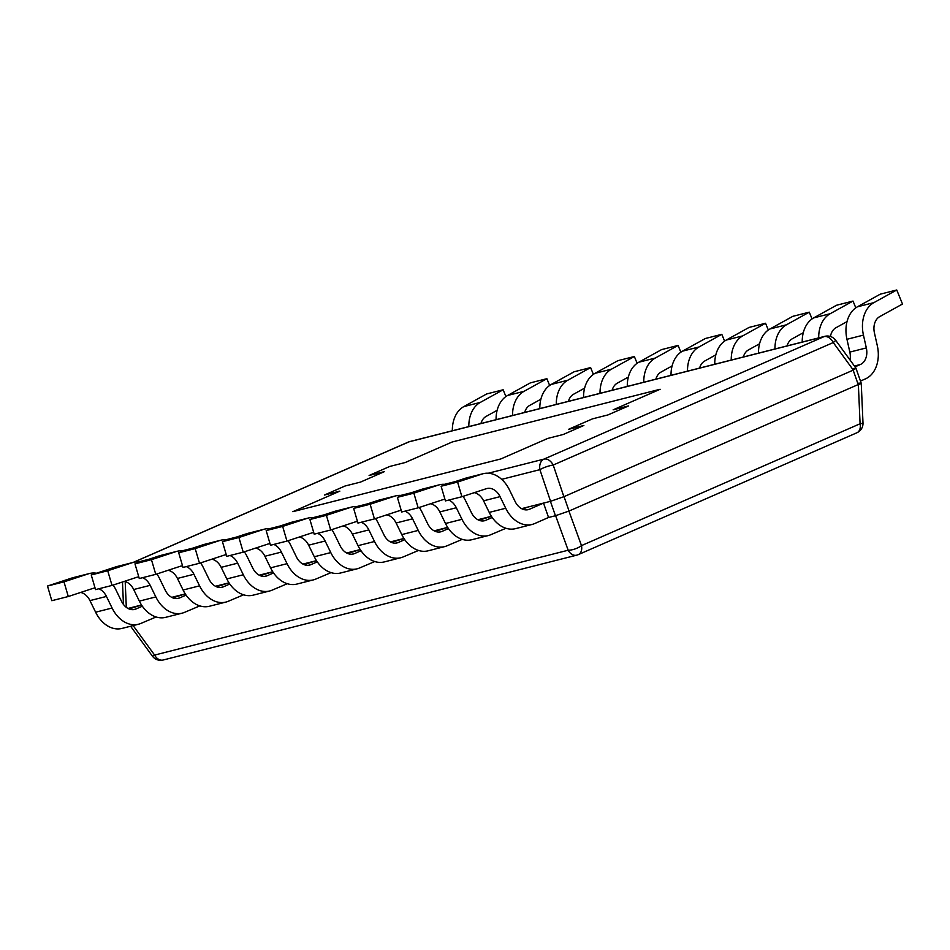 <?xml version="1.0" encoding="UTF-8"?>
<svg xmlns="http://www.w3.org/2000/svg" width="950" height="950" viewBox="0 0 950 950"><rect width="100%" height="100%" fill="white"/><g stroke="black" fill="none" stroke-linecap="round" stroke-linejoin="round"><path stroke-width="1.43" d="M500.757 458.969L292.849 511.682L339.839 491.126L324.366 495.057L345.016 486.02L360.489 482.101L384.584 471.556L369.111 475.487L389.761 466.45L405.234 462.519L452.224 441.976L660.131 389.262L613.142 409.818L628.627 405.899L607.964 414.924L592.491 418.855L607.964 414.924L628.627 405.899L613.142 409.818L660.131 389.262L452.224 441.976L405.234 462.519L389.761 466.45L369.111 475.487L384.584 471.556L360.489 482.101L345.016 486.02L324.366 495.057L339.839 491.126L292.849 511.682L500.757 458.969L547.746 438.425L500.757 458.969M563.219 434.494L547.746 438.425L563.219 434.494L583.87 425.469L568.397 429.388L592.491 418.855L568.397 429.388L583.87 425.469L563.219 434.494M488.264 473.231L543.97 459.111A10.201 7.469 75.8 0 0 539.897 469.656A10.201 2.126 -18.6 0 1 553.209 465.037L833.269 342.546A10.201 0.677 -36.1 0 0 835.62 340.207A10.201 10.201 0 0 0 824.873 336.324A10.201 7.469 75.8 0 0 824.03 336.621A10.201 6.888 66.4 0 1 833.269 342.546L853.314 370.084C856.722 367.923 856.769 367.496 853.468 368.814M858.515 383.218C862.184 382.933 862.125 383.361 858.361 384.489L568.919 511.088L555.453 515.731L550.418 501.351L564.027 496.636L853.314 370.084M550.418 501.351L521.609 508.654M478.966 520.256L491.411 516.301L477.874 519.733M435.231 531.347L447.688 527.393L434.138 530.824M391.495 542.426L403.952 538.484L390.402 541.916M347.771 553.518L360.216 549.563L346.667 552.995M304.036 564.609L316.481 560.654L302.931 564.086M260.3 575.688L272.745 571.746L259.196 575.178M216.564 586.779L229.009 582.825L215.46 586.269M172.829 597.871L185.274 593.916L171.724 597.348M129.093 608.95L141.538 605.008L127.989 608.439M862.992 422.988A10.201 0.914 177.5 0 1 860.082 423.759A10.201 6.888 66.4 0 1 856.888 432.772A10.201 10.201 0 0 0 862.992 422.988L861.246 383.289L855.914 368.077L835.62 340.207M563.872 496.684L553.209 465.037A10.201 6.888 -113.6 0 0 543.97 459.111L824.03 336.621L409.022 441.833A10.201 7.469 -104.2 0 1 409.866 441.536A10.201 10.201 0 0 0 408.286 442.082A10.201 6.888 66.4 0 1 409.022 441.833L133.451 562.364M577.564 554.871A10.201 6.888 -113.6 0 0 578.301 554.622A10.201 6.888 -113.6 0 0 581.495 545.609A10.201 3.717 160 0 1 568.171 550.228A10.201 7.469 75.8 0 0 576.721 555.168L163.139 660.012A10.201 7.469 -104.2 0 1 154.601 655.072A10.201 0.677 143.9 0 1 152.392 656.129L130.613 626.228M555.453 515.731L548.554 517.477L534.612 523.581A30.59 22.408 75.8 0 1 532.059 524.459A30.59 22.408 75.8 0 1 505.721 508.238L500.056 496.648L483.574 500.828A15.295 11.198 75.8 0 0 474.299 492.658M505.97 528.271L490.877 534.672A30.59 22.408 75.8 0 1 488.324 535.551A30.59 22.408 75.8 0 1 461.985 519.317L456.321 507.739L439.838 511.919A15.295 11.198 75.8 0 0 430.564 503.738M462.234 539.362L447.141 545.751A30.59 22.408 75.8 0 1 444.588 546.63A30.59 22.408 75.8 0 1 418.249 530.409L412.585 518.819L396.103 522.999A15.295 11.198 75.8 0 0 386.828 514.829M418.499 550.454L403.406 556.842A30.59 22.408 75.8 0 1 400.853 557.721A30.59 22.408 75.8 0 1 374.514 541.5L368.861 529.91L352.367 534.09A15.295 11.198 75.8 0 0 343.093 525.92M374.763 561.533L359.67 567.934A30.59 22.408 75.8 0 1 357.117 568.812A30.59 22.408 75.8 0 1 330.778 552.579L325.126 541.001L308.631 545.181A15.295 11.198 75.8 0 0 299.357 537.011M331.027 572.624L315.934 579.013A30.59 22.408 75.8 0 1 313.381 579.892A30.59 22.408 75.8 0 1 287.043 563.671L281.39 552.081L264.908 556.261A15.295 11.198 75.8 0 0 255.621 548.091M287.304 583.716L272.211 590.104A30.59 22.408 75.8 0 1 269.646 590.983A30.59 22.408 75.8 0 1 243.307 574.762L237.654 563.172L221.172 567.352A15.295 11.198 75.8 0 0 211.886 559.182M243.568 594.807L228.475 601.196A30.59 22.408 75.8 0 1 225.91 602.074A30.59 22.408 75.8 0 1 199.571 585.841L193.919 574.263L177.436 578.443A15.295 11.198 75.8 0 0 168.15 570.273M199.833 605.886L184.739 612.275A30.59 22.408 75.8 0 1 182.174 613.154A30.59 22.408 75.8 0 1 155.836 596.933L150.183 585.342L133.701 589.523A15.295 11.198 75.8 0 0 124.414 581.352M156.097 616.977L141.004 623.366A30.59 22.408 75.8 0 1 138.439 624.245A30.59 22.408 75.8 0 1 112.1 608.024L106.448 596.434L89.965 600.614A15.295 11.198 75.8 0 0 80.679 592.444M548.554 517.477L543.519 503.096L529.577 509.2A15.295 11.198 -104.2 0 1 528.295 509.639A15.295 11.198 -104.2 0 1 515.126 501.517L509.473 489.939A30.59 22.408 75.8 0 0 483.134 473.706A30.59 22.408 75.8 0 0 482.042 474.026L457.591 482.066L461.902 496.731L486.341 488.692A15.295 11.198 -104.2 0 1 486.887 488.537A15.295 11.198 -104.2 0 1 500.056 496.648M532.059 524.459L515.565 528.639A30.59 22.408 -104.2 0 1 489.226 512.406L505.721 508.238M543.519 503.096L527.036 507.276L522.702 509.164M457.591 482.066L441.109 486.246L465.559 478.206A30.59 22.408 -104.2 0 1 466.652 477.886L483.134 473.706M461.902 496.731L445.419 500.911L441.109 486.246M483.574 500.828L489.226 512.406M446.334 484.524A30.59 22.408 75.8 0 0 439.399 484.797A30.59 22.408 75.8 0 0 438.306 485.117L413.856 493.157L418.166 507.822L442.605 499.783A15.295 11.198 -104.2 0 1 443.151 499.617A15.295 11.198 -104.2 0 1 444.968 499.367M448.709 500.068A15.295 11.198 -104.2 0 1 456.321 507.739M492.219 517.489L485.842 520.279A15.295 11.198 -104.2 0 1 484.559 520.719A15.295 11.198 -104.2 0 1 471.39 512.608L465.738 501.018A30.59 22.408 75.8 0 0 463.042 496.351M504.545 527.773L504.818 528.568M488.324 535.551L471.829 539.719A30.59 22.408 -104.2 0 1 445.491 523.497L461.985 519.317M413.856 493.157L397.373 497.337L421.824 489.298A30.59 22.408 -104.2 0 1 422.916 488.977L439.399 484.797M418.166 507.822L401.684 512.003L397.373 497.337M439.838 511.919L445.491 523.497M402.598 495.615A30.59 22.408 75.8 0 0 395.663 495.888A30.59 22.408 75.8 0 0 394.571 496.209L370.132 504.236L374.431 518.902L398.869 510.874A15.295 11.198 -104.2 0 1 399.416 510.708A15.295 11.198 -104.2 0 1 401.233 510.459M404.973 511.159A15.295 11.198 -104.2 0 1 412.585 518.819M448.483 528.58L442.106 531.371A15.295 11.198 -104.2 0 1 440.824 531.81A15.295 11.198 -104.2 0 1 427.654 523.699L422.002 512.109A30.59 22.408 75.8 0 0 419.306 507.442M460.809 538.852L461.082 539.659M444.588 546.63L428.106 550.81A30.59 22.408 -104.2 0 1 401.767 534.589L418.249 530.409M370.132 504.236L353.637 508.416L378.088 500.389A30.59 22.408 -104.2 0 1 379.181 500.068L395.663 495.888M374.431 518.902L357.948 523.082L353.637 508.416M396.103 522.999L401.767 534.589M358.874 506.706A30.59 22.408 75.8 0 0 351.928 506.979A30.59 22.408 75.8 0 0 350.835 507.288L326.396 515.327L330.695 529.993L355.134 521.954A15.295 11.198 -104.2 0 1 355.692 521.799A15.295 11.198 -104.2 0 1 357.497 521.55M361.238 522.251A15.295 11.198 -104.2 0 1 368.861 529.91M404.747 539.671L398.371 542.462A15.295 11.198 -104.2 0 1 397.088 542.901A15.295 11.198 -104.2 0 1 383.919 534.779L378.266 523.201A30.59 22.408 75.8 0 0 375.571 518.534M417.074 549.943L417.347 550.739M400.853 557.721L384.37 561.901A30.59 22.408 -104.2 0 1 358.031 545.668L374.514 541.5M326.396 515.327L309.902 519.508L334.353 511.468A30.59 22.408 -104.2 0 1 335.445 511.147L351.928 506.979M330.695 529.993L314.213 534.173L309.902 519.508M352.367 534.09L358.031 545.668M315.139 517.786A30.59 22.408 75.8 0 0 308.192 518.059A30.59 22.408 75.8 0 0 307.099 518.379L282.661 526.419L286.959 541.084L311.41 533.045A15.295 11.198 -104.2 0 1 311.956 532.891A15.295 11.198 -104.2 0 1 313.761 532.629M317.514 533.33A15.295 11.198 -104.2 0 1 325.126 541.001M361.012 550.751L354.635 553.541A15.295 11.198 -104.2 0 1 353.353 553.981A15.295 11.198 -104.2 0 1 340.183 545.87L334.531 534.292A30.59 22.408 75.8 0 0 331.835 529.613M373.338 561.034L373.623 561.83M357.117 568.812L340.634 572.981A30.59 22.408 -104.2 0 1 314.296 556.759L330.778 552.579M282.661 526.419L266.178 530.599L290.617 522.559A30.59 22.408 -104.2 0 1 291.709 522.239L308.192 518.059M286.959 541.084L270.477 545.264L266.178 530.599M308.631 545.181L314.296 556.759M271.403 528.877A30.59 22.408 75.8 0 0 264.456 529.15A30.59 22.408 75.8 0 0 263.364 529.471L238.925 537.498L243.224 552.164L267.674 544.136A15.295 11.198 -104.2 0 1 268.221 543.97A15.295 11.198 -104.2 0 1 270.026 543.721M273.778 544.421A15.295 11.198 -104.2 0 1 281.39 552.081M317.276 561.842L310.899 564.633A15.295 11.198 -104.2 0 1 309.617 565.072A15.295 11.198 -104.2 0 1 296.447 556.961L290.795 545.371A30.59 22.408 75.8 0 0 288.099 540.704M329.603 572.114L329.887 572.921M313.381 579.892L296.899 584.072A30.59 22.408 -104.2 0 1 270.56 567.851L287.043 563.671M238.925 537.498L222.442 541.678L246.881 533.651A30.59 22.408 -104.2 0 1 247.974 533.33L264.456 529.15M243.224 552.164L226.741 556.344L222.442 541.678M264.908 556.261L270.56 567.851M227.667 539.968A30.59 22.408 75.8 0 0 220.721 540.241A30.59 22.408 75.8 0 0 219.628 540.55L195.189 548.589L199.488 563.255L223.939 555.216A15.295 11.198 -104.2 0 1 224.485 555.061A15.295 11.198 -104.2 0 1 226.29 554.812M230.042 555.513A15.295 11.198 -104.2 0 1 237.654 563.172M273.541 572.933L267.164 575.724A15.295 11.198 -104.2 0 1 265.893 576.163A15.295 11.198 -104.2 0 1 252.724 568.041L247.059 556.462A30.59 22.408 75.8 0 0 244.364 551.796M285.867 583.205L286.152 584.001M269.646 590.983L253.163 595.163A30.59 22.408 -104.2 0 1 226.824 578.942L243.307 574.762M195.189 548.589L178.707 552.769L203.146 544.73A30.59 22.408 -104.2 0 1 204.238 544.409L220.721 540.241M199.488 563.255L183.006 567.435L178.707 552.769M221.172 567.352L226.824 578.942M183.932 551.048A30.59 22.408 75.8 0 0 176.985 551.321A30.59 22.408 75.8 0 0 175.893 551.641L151.454 559.681L155.764 574.346L180.203 566.307A15.295 11.198 -104.2 0 1 180.749 566.153A15.295 11.198 -104.2 0 1 182.554 565.891M186.307 566.604A15.295 11.198 -104.2 0 1 193.919 574.263M229.805 584.024L223.428 586.803A15.295 11.198 -104.2 0 1 222.158 587.242A15.295 11.198 -104.2 0 1 208.988 579.132L203.324 567.554A30.59 22.408 75.8 0 0 200.628 562.875M242.131 594.296L242.416 595.092M225.91 602.074L209.428 606.254A30.59 22.408 -104.2 0 1 183.089 590.021L199.571 585.841M151.454 559.681L134.971 563.861L159.41 555.821A30.59 22.408 -104.2 0 1 160.502 555.501L176.985 551.321M155.764 574.346L139.27 578.526L134.971 563.861M177.436 578.443L183.089 590.021M140.196 562.139A30.59 22.408 75.8 0 0 133.249 562.412A30.59 22.408 75.8 0 0 132.157 562.732L107.718 570.76L112.029 585.426L136.468 577.398A15.295 11.198 -104.2 0 1 137.014 577.232A15.295 11.198 -104.2 0 1 138.819 576.982M142.571 577.683A15.295 11.198 -104.2 0 1 150.183 585.342M186.069 595.104L179.692 597.894A15.295 11.198 -104.2 0 1 178.422 598.334A15.295 11.198 -104.2 0 1 165.252 590.223L159.6 578.633A30.59 22.408 75.8 0 0 156.893 573.966M198.396 605.388L198.681 606.183M182.174 613.154L165.692 617.334A30.59 22.408 -104.2 0 1 139.353 601.112L155.836 596.933M107.718 570.76L91.236 574.94L115.674 566.913A30.59 22.408 -104.2 0 1 116.767 566.592L133.249 562.412M112.029 585.426L95.534 589.606L91.236 574.94M133.701 589.523L139.353 601.112M96.461 573.23A30.59 22.408 75.8 0 0 89.526 573.503A30.59 22.408 75.8 0 0 88.421 573.812L63.983 581.851L68.293 596.517L92.732 588.477A15.295 11.198 -104.2 0 1 93.278 588.323A15.295 11.198 -104.2 0 1 95.083 588.074M98.836 588.774A15.295 11.198 -104.2 0 1 106.448 596.434M142.334 606.195L135.969 608.986A15.295 11.198 -104.2 0 1 134.686 609.425A15.295 11.198 -104.2 0 1 121.517 601.303L115.864 589.724A30.59 22.408 75.8 0 0 113.157 585.058M154.66 616.467L154.945 617.262M138.439 624.245L121.956 628.425A30.59 22.408 -104.2 0 1 95.617 612.204L112.1 608.024M63.983 581.851L47.5 586.031L71.939 577.992A30.59 22.408 -104.2 0 1 73.031 577.671L89.526 573.503M68.293 596.517L51.811 600.697L47.5 586.031M89.965 600.614L95.617 612.204M505.911 396.542L503.144 389.773L486.661 393.953L463.826 406.588A30.59 22.408 -104.2 0 0 452.343 430.777M503.144 389.773L480.308 402.408A30.59 22.408 75.8 0 0 468.825 426.598M480.938 423.522A15.295 11.198 -104.2 0 1 486.056 416.444L497.135 410.305M549.646 385.451L546.879 378.682L530.397 382.862L507.561 395.497A30.59 22.408 -104.2 0 0 496.078 419.686M546.879 378.682L524.044 391.317A30.59 22.408 75.8 0 0 512.561 415.506M524.673 412.442A15.295 11.198 -104.2 0 1 529.791 405.353L540.871 399.226M593.382 374.359L590.615 367.591L574.133 371.771L551.297 384.418A30.59 22.408 -104.2 0 0 539.814 408.595M590.615 367.591L567.779 380.238A30.59 22.408 75.8 0 0 556.296 404.415M568.409 401.351A15.295 11.198 -104.2 0 1 573.527 394.274L584.606 388.134M637.117 363.28L634.351 356.511L617.856 360.691L595.033 373.326A30.59 22.408 -104.2 0 0 583.549 397.516M634.351 356.511L611.515 369.146A30.59 22.408 75.8 0 0 600.032 393.336M612.133 390.26A15.295 11.198 -104.2 0 1 617.262 383.183L628.342 377.043M680.853 352.189L678.086 345.42L661.592 349.6L638.768 362.235A30.59 22.408 -104.2 0 0 627.285 386.424M678.086 345.42L655.251 358.055A30.59 22.408 75.8 0 0 643.768 382.244M655.868 379.181A15.295 11.198 -104.2 0 1 660.998 372.091L672.078 365.964M724.589 341.098L721.81 334.329L705.328 338.509L682.504 351.156A30.59 22.408 -104.2 0 0 671.021 375.333M721.81 334.329L698.986 346.976A30.59 22.408 75.8 0 0 687.503 371.153M699.604 368.089A15.295 11.198 -104.2 0 1 704.734 361.012L715.813 354.872M768.324 330.018L765.546 323.249L749.063 327.429L726.239 340.064A30.59 22.408 -104.2 0 0 714.756 364.254M765.546 323.249L742.722 335.884A30.59 22.408 75.8 0 0 731.239 360.074M743.339 356.998A15.295 11.198 -104.2 0 1 748.469 349.921L759.549 343.781M812.06 318.927L809.281 312.158L792.799 316.338L769.975 328.973A30.59 22.408 -104.2 0 0 758.492 353.162M809.281 312.158L786.457 324.793A30.59 22.408 75.8 0 0 774.974 348.983M787.075 345.907A15.295 11.198 -104.2 0 1 792.205 338.829L803.284 332.702M855.796 307.836L853.017 301.067L836.534 305.247L813.711 317.894A30.59 22.408 -104.2 0 0 802.227 342.071M853.017 301.067L830.193 313.714A30.59 22.408 75.8 0 0 818.71 337.891M830.443 336.49A15.295 11.198 -104.2 0 1 835.941 327.75L847.02 321.611M860.462 381.057L865.414 378.896A30.59 22.408 75.8 0 0 877.313 345.705L874.428 332.904A15.295 11.198 -104.2 0 1 879.664 316.659L902.5 304.024L896.752 289.988L880.27 294.168L857.434 306.803A30.59 22.408 -104.2 0 0 846.961 339.293L849.834 352.094L866.329 347.914A15.295 11.198 -104.2 0 1 860.379 364.503L855.024 366.854M850.024 359.979A15.295 11.198 75.8 0 0 849.834 352.094M866.329 347.914L863.443 335.113L846.961 339.293M896.752 289.988L873.929 302.623A30.59 22.408 75.8 0 0 863.443 335.113M138.391 561.937L148.972 559.253M182.127 550.846L192.708 548.162M225.862 539.766L236.443 537.082M269.598 528.675L280.167 525.991M313.334 517.584L323.902 514.9M357.058 506.492L367.638 503.821M400.793 495.413L411.374 492.729M444.529 484.322L455.109 481.638M501.671 479.346L539.897 469.656L550.561 501.303M126.314 607.347L125.186 581.554M858.206 384.548L853.171 370.168M569.062 511.017L564.027 496.636M568.919 511.088L581.495 545.609L860.082 423.759L858.361 384.489M555.607 515.707L568.171 550.228L154.601 655.072L133.131 625.587M529.577 509.2L526.965 509.853M465.559 478.206L482.042 474.026M485.842 520.279L483.229 520.944M421.824 489.298L438.306 485.117M442.106 531.371L439.494 532.036M378.088 500.389L394.571 496.209M398.371 542.462L395.758 543.115M334.353 511.468L350.835 507.288M354.635 553.541L352.022 554.206M290.617 522.559L307.099 518.379M310.899 564.633L308.287 565.298M246.881 533.651L263.364 529.471M267.164 575.724L264.551 576.377M203.146 544.73L219.628 540.55M223.428 586.803L220.816 587.468M159.41 555.821L175.893 551.641M179.692 597.894L177.08 598.559M115.674 566.913L132.157 562.732M135.969 608.986L133.344 609.639M71.939 577.992L88.421 573.812M480.308 402.408L463.826 406.588M524.044 391.317L507.561 395.497M567.779 380.238L551.297 384.418M611.515 369.146L595.033 373.326M655.251 358.055L638.768 362.235M698.986 346.976L682.504 351.156M742.722 335.884L726.239 340.064M786.457 324.793L769.975 328.973M830.193 313.714L813.711 317.894M854.418 366.023L860.379 364.503M873.929 302.623L857.434 306.803M824.873 336.324L409.866 441.536M408.286 442.082L133.083 562.459M123.452 604.461L122.467 581.994M576.721 555.168A10.201 10.201 0 0 0 578.301 554.622L856.888 432.772M152.392 656.129A10.201 10.201 0 0 0 163.139 660.012"/></g></svg>
